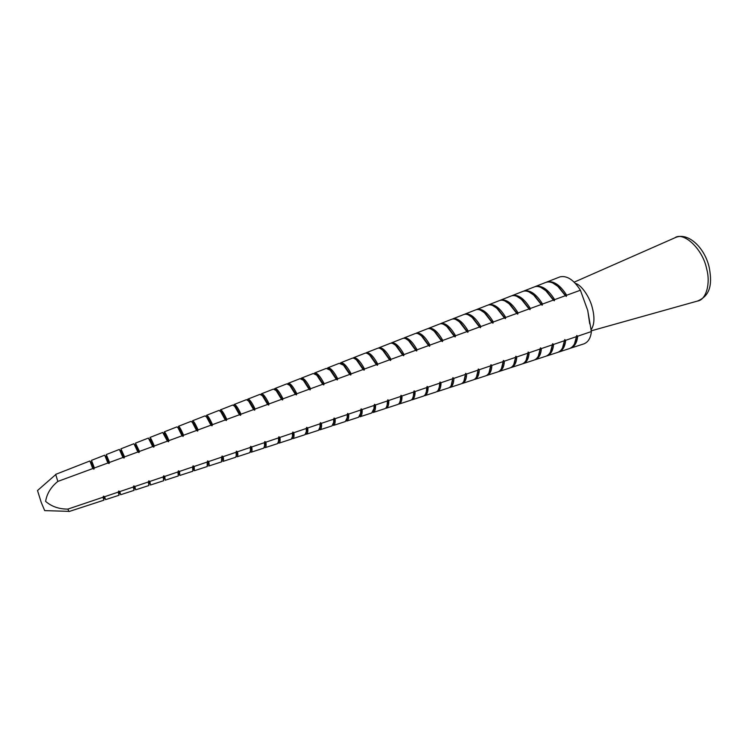 <?xml version="1.0" encoding="UTF-8"?>
<svg xmlns="http://www.w3.org/2000/svg" width="748" height="748" viewBox="0 0 748 748"><rect width="100%" height="100%" fill="white"/><g stroke="black" fill="none" stroke-linecap="round" stroke-linejoin="round"><path stroke-width="1.12" d="M93.893 469.118L94.398 467.977L107.918 463.003L109.021 463.564L109.526 462.414L122.953 457.486L124.046 458.047L124.542 456.897L137.875 451.998L138.969 452.577L139.465 451.418L152.704 446.565L153.789 447.145L154.275 445.986L167.421 441.161L168.496 441.75L168.983 440.591L182.035 435.804L183.101 436.393L183.578 435.233L196.546 430.474L197.612 431.082L198.08 429.913L210.955 425.191L212.011 425.799L212.488 424.64L225.27 419.955L226.317 420.563L226.784 419.394L239.482 414.747L240.529 415.364L240.987 414.196L253.6 409.577L254.638 410.194L255.096 409.025L267.616 404.444L268.644 405.07L269.102 403.901L281.538 399.348L282.566 399.984L283.015 398.806L295.366 394.29L296.386 394.925L296.834 393.747L309.102 389.259L310.111 389.904L310.551 388.736L322.743 384.276L323.744 384.921L324.183 383.743L336.291 379.32L337.292 379.975L337.722 378.797L349.746 374.402L350.737 375.057L351.167 373.878L363.107 369.512L364.098 370.176L364.528 368.998L376.394 364.669L377.375 365.333L377.796 364.154L389.577 359.844L390.559 360.517L390.98 359.339L402.676 355.066L403.649 355.739L404.07 354.552L415.692 350.307L416.664 350.99L417.075 349.802L428.623 345.585L429.586 346.277L429.997 345.09L441.47 340.901L442.423 341.593L442.825 340.405L454.223 336.245L455.177 336.937L455.579 335.749L466.902 331.616L467.846 332.318L468.248 331.13L479.496 327.026L480.431 327.727L480.833 326.539L492.006 322.463L492.932 323.164L493.334 321.977L504.433 317.928L505.358 318.629L505.751 317.442L516.784 313.421L517.7 314.132L518.093 312.945L529.06 308.952L529.967 309.663L530.36 308.475L541.253 304.501L542.15 305.221L542.543 304.034L553.361 300.088L554.259 300.808L554.651 299.621L565.395 295.703L566.292 296.423L566.675 295.236L580.411 290.233L587.685 310.336L591.388 331.551L577.671 336.226L576.773 335.497L576.39 336.656L565.647 340.312L564.759 339.592L564.366 340.751L553.557 344.435L552.65 343.715L552.258 344.875L541.384 348.577L540.467 347.867L540.075 349.026L529.126 352.747L528.21 352.037L527.817 353.196L516.784 356.946L515.868 356.235L515.466 357.394L504.367 361.172L503.441 360.471L503.039 361.63L491.866 365.426L490.94 364.725L490.529 365.884L479.281 369.708L478.346 369.007L477.944 370.166L466.621 374.019L465.677 373.317L465.265 374.477L453.868 378.357L452.914 377.656L452.503 378.815L441.021 382.714L440.067 382.032L439.656 383.182L428.099 387.109L427.136 386.426L426.715 387.586L415.084 391.531L414.121 390.849L413.691 392.008L401.985 395.991L401.012 395.309L400.582 396.459L388.792 400.47L387.81 399.797L387.38 400.947L375.515 404.977L374.524 404.313L374.094 405.463L362.135 409.521L361.144 408.857L360.704 410.007L348.671 414.093L347.67 413.429L347.231 414.579L335.113 418.693L334.104 418.039L333.664 419.189L321.462 423.321L320.443 422.676L320.004 423.817L307.709 427.987L306.689 427.342L306.241 428.492L293.871 432.681L292.842 432.045L292.384 433.186L279.92 437.412L278.892 436.776L278.434 437.917L265.886 442.171L264.848 441.535L264.381 442.676L251.749 446.958L250.702 446.332L250.234 447.472L237.499 451.783L236.452 451.166L235.985 452.297L223.166 456.645L222.1 456.028L221.632 457.159L208.72 461.525L207.654 460.918L207.177 462.049L194.171 466.453L193.096 465.845L192.61 466.976L179.511 471.408L178.435 470.81L177.949 471.941L164.756 476.401L163.672 475.803L163.176 476.934L149.89 481.422L148.796 480.842L148.3 481.964L134.911 486.481L133.808 485.901L133.312 487.023L119.82 491.576L118.717 491.006L118.212 492.119L104.627 496.709L103.514 496.139L103 497.252L67.872 509.098C59.045 509.136 51.631 506.564 45.609 501.375C46.89 493.596 50.967 486.948 57.83 481.432L55.679 474.372L89.891 460.974L92.78 468.575L93.893 469.118L91.088 461.927M68.853 511.361L44.702 510.613L41.29 502.581L37.512 490.529L55.689 474.615M57.83 481.432L92.78 468.575M94.398 467.977L91.471 460.357L104.692 455.177L107.918 463.003M109.021 463.564L105.795 456.121M109.526 462.414L106.263 454.56L119.371 449.426L122.953 457.486M124.046 458.047L120.4 450.361M124.542 456.897L120.924 448.819L133.929 443.723L137.875 451.998M138.969 452.577L135.584 444.854L134.892 444.649M139.465 451.418L135.472 443.125L148.375 438.066L152.704 446.565M153.789 447.145L150.17 439.244L149.273 439.085M154.275 445.986C151.984 440.45 150.535 437.608 149.909 437.468L162.709 432.456L167.421 441.161M168.496 441.75L164.644 433.681L163.541 433.167M168.983 440.591C166.57 434.878 164.981 431.97 164.233 431.858L176.93 426.884L178.08 427.884L182.035 435.804M164.093 432.942L164.158 433.541M183.101 436.393L179.024 428.165L177.744 427.426M183.578 435.233C181.044 429.361 179.324 426.379 178.445 426.295L191.039 421.358L192.376 422.424L196.546 430.474M178.211 427.239L178.258 427.94M197.612 431.082L193.311 422.695L191.871 421.797M198.08 429.913C195.415 423.873 193.564 420.825 192.535 420.769L205.046 415.879L206.57 417.001L210.955 425.191M192.236 421.648L192.236 422.237M212.011 425.799L207.495 417.272L205.915 416.243M212.488 424.64C209.683 418.431 207.701 415.318 206.523 415.29L218.93 410.437L220.669 411.615L225.27 419.955M226.317 420.563L221.576 411.896L219.865 410.746M226.784 419.394C223.848 413.027 221.726 409.848 220.408 409.857L232.722 405.033L234.666 406.286L239.482 414.747M240.529 415.364L235.573 406.566L233.722 405.313M240.987 414.196C237.92 407.66 235.648 404.416 234.18 404.462L233.685 405.294M253.6 409.577L248.579 400.993L246.391 399.675L234.18 404.462M254.638 410.194L249.477 401.274L247.485 399.937M255.096 409.025C251.889 402.331 249.477 399.03 247.84 399.114L247.326 399.834M267.616 404.444L262.398 395.757L259.967 394.364L247.84 399.114M268.644 405.07L263.287 396.029L261.155 394.598M269.102 403.901C265.764 397.048 263.203 393.682 261.407 393.803L260.865 394.439M281.538 399.348L276.134 390.55L273.431 389.091L261.407 393.803M282.566 399.984L277.003 390.83L274.731 389.306M283.015 398.806C279.546 391.793 276.825 388.371 274.862 388.53L274.31 389.1M295.366 394.29L289.775 385.398L286.802 383.855L274.862 388.53M296.386 394.925L290.635 385.669L288.223 384.07M296.834 393.747C293.225 386.576 290.355 383.098 288.223 383.303L287.662 383.817M309.102 389.259L303.333 380.283L300.07 378.656L288.223 383.303M310.111 389.904L304.174 380.554L301.622 378.862M310.551 388.736C306.82 381.405 303.791 377.862 301.472 378.105L300.911 378.591M322.743 384.276L316.797 375.206L313.234 373.504L301.472 378.105M323.744 384.921L317.638 375.477L314.936 373.701M324.183 383.743C320.312 376.263 317.124 372.663 314.627 372.953L326.296 368.39L330.186 370.185L336.291 379.32M337.292 379.975L331.009 370.447L328.157 368.586M337.722 378.797C333.711 371.158 330.364 367.502 327.68 367.848L339.265 363.304L343.491 365.192L349.746 374.402M350.737 375.057L344.304 365.463L341.294 363.509M351.167 373.878C347.025 366.09 343.51 362.387 340.639 362.771L352.13 358.264C353.327 357.768 354.851 358.432 356.712 360.246L363.107 369.512M364.098 370.176L357.507 360.517L354.346 358.47M364.528 368.998C360.246 361.05 356.572 357.301 353.495 357.731L364.912 353.262C366.211 352.729 367.857 353.421 369.849 355.347L376.394 364.669M377.375 365.333L370.643 355.609L367.324 353.467M377.796 364.154C373.374 356.057 369.531 352.252 366.258 352.738L377.59 348.297C379.002 347.717 380.779 348.446 382.911 350.485L389.577 359.844M390.559 360.517L383.687 350.747L380.208 348.503M390.98 359.339C386.417 351.083 382.406 347.231 378.937 347.773L390.176 343.369C391.709 342.743 393.616 343.51 395.898 345.67L402.676 355.066M403.649 355.739L396.664 345.931L393.018 343.584M404.07 354.552C399.376 346.156 395.187 342.257 391.513 342.846L402.667 338.479C404.331 337.806 406.37 338.61 408.801 340.892L415.692 350.307M416.664 350.99L409.558 341.153L405.743 338.694M417.075 349.802C412.242 341.256 407.884 337.311 403.995 337.956L415.065 333.617C416.86 332.897 419.048 333.748 421.638 336.151L428.623 345.585M429.586 346.277L422.377 336.413L418.394 333.851M429.997 345.09C425.023 336.394 420.488 332.402 416.384 333.103L427.379 328.802C429.305 328.035 431.643 328.914 434.392 331.458L441.47 340.901M442.423 341.593L435.13 331.71L430.97 329.045M442.825 340.405C437.72 331.56 433.008 327.521 428.688 328.288L439.6 324.015C441.675 323.192 444.172 324.127 447.08 326.801L454.223 336.245M455.177 336.937L447.8 327.054L443.471 324.267M455.579 335.749C450.333 326.764 445.434 322.687 440.899 323.501L440.394 323.772M466.902 331.616L459.693 322.192C456.617 319.368 453.961 318.386 451.736 319.256L440.899 323.501M467.846 332.318L460.403 322.444L455.897 319.536M468.248 331.13C462.862 321.995 457.785 317.872 453.017 318.76L452.521 319.013M479.496 327.026L472.24 317.61C468.977 314.637 466.163 313.618 463.779 314.543L453.017 318.76M459.74 321.846L460.403 322.444M480.431 327.727L472.942 317.872L468.239 314.833M480.833 326.539C475.307 317.264 470.053 313.103 465.06 314.038L464.573 314.291M492.006 322.463L484.713 313.085C481.282 309.953 478.29 308.877 475.737 309.859L465.06 314.038M492.932 323.164L485.405 313.337L480.515 310.168M493.334 321.977C487.668 312.561 482.226 308.354 477.009 309.363L476.523 309.597M504.433 317.928L497.121 308.587C493.502 305.296 490.333 304.165 487.612 305.212L477.009 309.363M505.358 318.629L497.794 308.84L492.726 305.549M505.751 317.442C499.954 307.886 494.325 303.651 488.865 304.716L488.397 304.95M516.784 313.421L509.463 304.146C505.648 300.677 502.301 299.49 499.402 300.593L488.865 304.716M517.7 314.132L510.127 304.389L504.863 300.948M518.093 312.945C512.156 303.249 506.34 298.966 500.646 300.107L500.188 300.331M529.06 308.952L521.739 299.733C517.738 296.086 514.194 294.843 511.099 296.012L500.646 300.107M529.967 309.663L522.385 299.976L516.924 296.395M530.36 308.475C524.283 298.639 518.28 294.319 512.343 295.525L511.894 295.741M541.253 304.501L533.95 295.366C529.752 291.533 526.003 290.233 522.721 291.458L512.343 295.525M542.15 305.221L534.586 295.61L528.92 291.879M542.543 304.034C536.325 294.058 530.126 289.71 523.955 290.972L523.516 291.187M553.361 300.088L546.096 291.037C541.692 287.017 537.747 285.643 534.259 286.942L523.955 290.972M554.259 300.808L546.723 291.281L540.851 287.391M554.651 299.621C548.293 289.513 541.907 285.128 535.484 286.456L535.054 286.662M565.395 295.703L558.176 286.755C553.576 282.529 549.415 281.089 545.713 282.454L535.484 286.456M566.292 296.423L558.793 286.989L552.716 282.94M566.675 295.236C560.187 284.988 553.604 280.575 546.928 281.977L546.508 282.174M580.411 290.233C573.763 279.827 566.956 275.376 560 276.863L546.928 281.977M570.2 348.297L583.992 343.837C588.237 342.079 590.705 337.984 591.388 331.551M103 497.252L103.935 500.169L69.003 511.548L67.872 509.098M104.253 498.682L103.514 496.139M118.212 492.119L119.044 495.251L105.552 499.645L104.627 496.709M119.306 493.811L118.717 491.006M133.312 487.023L134.042 490.37L120.652 494.727L119.82 491.576M134.238 488.986L133.808 485.901M148.3 481.964L148.908 485.527L135.631 489.846L134.911 486.481M149.058 484.199L148.796 480.842M163.176 476.934L163.662 480.721L150.488 485.013L149.89 481.422M163.709 479.365L164.298 478.673L163.672 475.803M177.949 471.941L178.295 475.952L165.224 480.207L164.756 476.401M178.482 474.877L179.015 473.774L178.435 470.81M178.725 474.195L179.053 474.7M192.61 466.976L192.825 471.221L179.847 475.448L179.511 471.408M193.106 470.286L193.62 468.903L193.096 465.845M193.171 469.566L193.582 470.137M207.177 462.049L207.233 466.528L194.358 470.726L194.171 466.453M207.598 465.667L208.131 464.059L207.654 460.918M221.632 457.159L221.53 461.881L208.757 466.032C209.272 465.77 209.262 464.265 208.72 461.525M221.969 461.039L222.53 459.235L222.1 456.028M235.985 452.297L236.293 455.242L235.714 457.252L223.044 461.385C223.643 461.086 223.68 459.506 223.166 456.645M236.228 456.42L236.826 454.447L236.452 451.166M236.246 456.308L237.219 456.766C237.901 456.43 238.004 454.765 237.499 451.783M237.219 456.766L249.785 452.671L250.505 450.464L250.234 447.472M251.749 446.958C252.216 450.072 252.057 451.811 251.281 452.185L250.374 451.857L251.019 449.679L250.702 446.332M251.281 452.185L263.754 448.127L264.605 445.714L264.381 442.676M264.427 447.239L265.119 444.938L264.848 441.535M264.371 447.416L265.231 447.641C266.11 447.229 266.325 445.406 265.886 442.171M265.231 447.641L277.611 443.611L278.611 440.993L278.434 437.917M278.378 442.676L279.116 440.217L278.892 436.776M278.265 442.984L279.079 443.134C280.061 442.676 280.341 440.768 279.92 437.412M279.079 443.134L291.365 439.132L292.524 436.29L292.384 433.186M292.225 438.141L293.02 435.523L292.842 432.045M292.038 438.562L292.823 438.655C293.908 438.16 294.254 436.168 293.871 432.681M292.823 438.655L305.016 434.691L306.334 431.605L306.241 428.492M305.979 433.625L306.82 430.848L306.689 427.342M305.698 434.167L306.465 434.214C307.652 433.681 308.064 431.605 307.709 427.987M306.465 434.214L318.564 430.278L320.051 426.949L320.004 423.817M319.63 429.128L320.537 426.201L320.443 422.676M319.265 429.791L319.994 429.81C321.294 429.221 321.78 427.061 321.462 423.321M319.994 429.81L332 425.902L333.673 422.311L333.664 419.189M333.187 424.668L334.15 421.573L334.104 418.039M347.231 414.579L347.212 417.702L345.342 421.554L333.43 425.434C334.833 424.808 335.394 422.555 335.113 418.693M346.661 420.217L347.68 416.963L347.67 413.429M360.704 410.007L360.648 413.102L358.591 417.244L346.763 421.096C348.278 420.413 348.923 418.085 348.671 414.093M360.031 415.795L361.116 412.372L361.144 408.857M374.094 405.463L374.009 408.52L371.728 412.961L359.994 416.786C361.63 416.056 362.35 413.635 362.135 409.521M373.317 411.4L374.458 407.81L374.524 404.313M387.38 400.947L387.268 403.967C386.997 406.641 386.164 408.221 384.771 408.707L373.121 412.503C374.888 411.737 375.683 409.221 375.515 404.977M386.51 407.024L387.716 403.256L387.81 399.797M400.582 396.459L400.442 399.423C400.133 402.274 399.226 403.957 397.721 404.49L386.155 408.258C388.044 407.436 388.923 404.846 388.792 400.47M399.619 402.667L400.881 398.721L401.012 395.309M413.691 392.008L413.532 394.907C413.195 397.927 412.204 399.722 410.577 400.311L399.095 404.051C401.106 403.172 402.069 400.489 401.985 395.991M412.634 398.338L413.962 394.215L414.121 390.849M426.715 387.586L426.538 390.4C426.164 393.598 425.098 395.514 423.331 396.15L411.942 399.862C414.083 398.946 415.131 396.169 415.084 391.531M425.575 394.028L426.958 389.708L427.136 386.426M439.656 383.182L439.459 385.903C439.057 389.297 437.898 391.335 436 392.027L424.686 395.711C426.958 394.738 428.099 391.868 428.099 387.109M438.421 389.736L439.871 385.229L440.067 382.032M452.503 378.815L452.297 381.433C451.857 385.014 450.614 387.184 448.566 387.932L437.337 391.597C439.749 390.559 440.974 387.604 441.021 382.714M451.194 385.463L452.914 377.656M465.265 374.477L465.05 376.964C464.583 380.751 463.246 383.06 461.049 383.874L449.903 387.501C452.447 386.417 453.774 383.369 453.868 378.357M463.872 381.218L465.677 373.317M477.944 370.166L477.729 372.523C477.224 376.515 475.793 378.956 473.437 379.834L462.376 383.444C465.06 382.303 466.471 379.161 466.621 374.019M476.476 376.983L478.346 369.007M490.529 365.884L490.323 368.081C489.781 372.298 488.257 374.879 485.742 375.833L474.756 379.414C477.589 378.208 479.094 374.982 479.281 369.708M478.112 371.868L477.972 372.756M489.005 372.775L490.94 364.725M486.509 375.524L487.041 375.403C490.024 374.15 491.632 370.83 491.866 365.426M487.041 375.403L497.953 371.859C500.636 370.83 502.273 368.1 502.834 363.668L503.039 361.63M501.45 368.577L503.441 360.471M498.72 371.55L499.243 371.429C502.366 370.12 504.077 366.698 504.367 361.172M499.243 371.429L510.071 367.904C512.941 366.801 514.68 363.921 515.269 359.255L515.466 357.394M513.811 364.398L515.868 356.235M510.847 367.605L511.361 367.483C514.633 366.118 516.447 362.602 516.784 356.946M511.361 367.483L522.113 363.986C525.171 362.799 527.003 359.76 527.63 354.851L527.817 353.196M526.106 360.237L528.21 352.037M522.889 363.687L523.385 363.575C526.816 362.135 528.724 358.535 529.126 352.747M523.385 363.575L534.063 360.097C537.316 358.825 539.261 355.609 539.916 350.466L540.075 349.026M538.317 356.095L540.467 347.867M534.848 359.797L535.334 359.685C538.915 358.189 540.926 354.487 541.384 348.577M535.334 359.685L545.928 356.226C549.378 354.87 551.444 351.485 552.118 346.081L552.258 344.875M550.453 351.971L552.65 343.715M546.713 355.936L547.19 355.824C550.93 354.262 553.053 350.475 553.557 344.435M547.19 355.824L557.709 352.392C561.374 350.934 563.553 347.371 564.254 341.714L564.366 340.751M562.515 347.857L564.759 339.592M558.494 352.102L558.962 351.99C562.861 350.373 565.086 346.483 565.647 340.312M558.962 351.99L569.415 348.587C573.295 347.016 575.595 343.276 576.306 337.348L576.39 336.656M574.511 343.762L576.773 335.497M570.649 348.175C574.707 346.502 577.054 342.519 577.671 336.226M591.201 330.84L697.37 301.089C706.206 300.051 710.778 283.286 706.617 268.728C702.718 248.85 683.382 231.16 674.724 237.873L574.081 282.202M590.957 329.933C594.37 325.062 594.847 317.769 592.379 308.036C589.91 297.274 581.243 284.483 575.221 283.399M587.722 310.289L589.733 323.875M675.369 237.584C688.197 231.805 704.878 247.925 709.226 267.475C711.844 281.482 711.816 295.301 697.37 301.089M91.209 461.955L90.199 461.675M106.104 456.205L105.113 455.925M120.896 450.502L119.914 450.221M135.584 444.854L134.612 444.564M150.17 439.244L149.198 438.964M164.644 433.681L163.69 433.401M179.024 428.165L178.08 427.884M193.311 422.695L192.376 422.424M207.495 417.272L206.57 417.001M221.576 411.896L220.669 411.615M235.573 406.566L234.666 406.286M249.477 401.274L248.579 400.993M263.287 396.029L262.398 395.757M277.003 390.83L276.134 390.55M290.635 385.669L289.775 385.398M304.174 380.554L303.333 380.283M317.638 375.477L316.797 375.206M331.009 370.447L330.186 370.185M344.304 365.463L343.491 365.192M357.507 360.517L356.712 360.246M370.643 355.609L369.849 355.347M383.687 350.747L382.911 350.485M396.664 345.931L395.898 345.67M409.558 341.153L408.801 340.892M422.377 336.413L421.638 336.151M435.13 331.71L434.392 331.458M447.8 327.054L447.08 326.801M472.942 317.872L472.24 317.61M485.405 313.337L484.713 313.085M497.794 308.84L497.121 308.587M510.127 304.389L509.463 304.146M522.385 299.976L521.739 299.733M534.586 295.61L533.95 295.366M546.723 291.281L546.096 291.037M558.793 286.989L558.176 286.755M103.729 499.43L104.327 498.57M118.895 494.409L119.484 493.549M133.957 489.407L134.537 488.566M148.899 484.442L149.469 483.601M163.728 479.505L164.298 478.673M178.454 474.597L179.015 473.774M193.068 469.716L193.62 468.903M207.579 464.863L208.131 464.059M221.988 460.039L222.53 459.235M236.293 455.242L236.826 454.447M250.505 450.464L251.019 449.679M264.605 445.714L265.119 444.938M278.611 440.993L279.116 440.217M292.524 436.29L293.02 435.523M306.334 431.605L306.82 430.848M320.051 426.949L320.537 426.201M333.673 422.311L334.15 421.573M347.212 417.702L347.68 416.963M360.648 413.102L361.116 412.372M374.009 408.52L374.458 407.81M387.268 403.967L387.716 403.256M400.442 399.423L400.881 398.721M413.532 394.907L413.962 394.215M426.538 390.4L426.958 389.708M439.459 385.903L439.871 385.229M452.297 381.433L452.699 380.76M465.05 376.964L465.452 376.309M490.323 368.081L490.707 367.446M502.834 363.668L503.208 363.032M515.269 359.255L515.634 358.629M527.63 354.851L527.985 354.243M539.916 350.466L540.262 349.858M552.118 346.081L552.463 345.492M564.254 341.714L564.581 341.125M576.306 337.348L576.633 336.768"/></g></svg>
